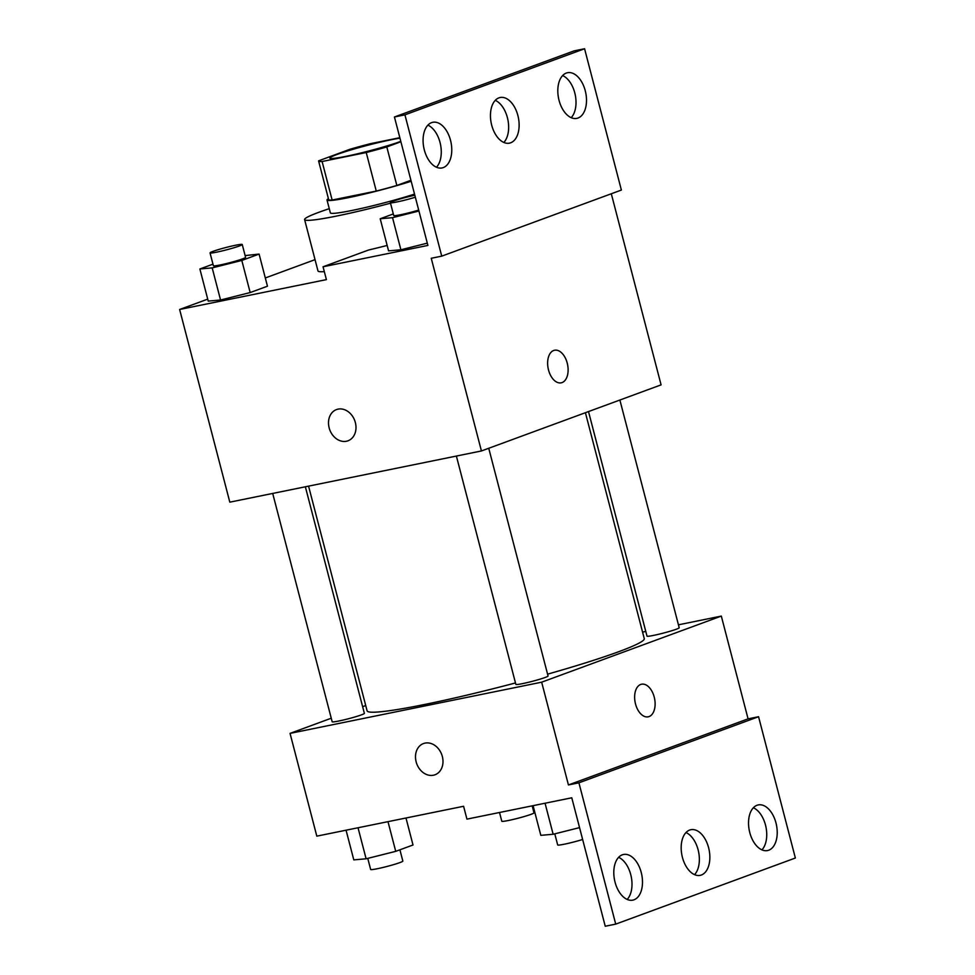 <?xml version="1.0" encoding="UTF-8"?>
<svg xmlns="http://www.w3.org/2000/svg" width="975" height="975" viewBox="0 0 975 975"><rect width="100%" height="100%" fill="white"/><g stroke="black" fill="none" stroke-linecap="round" stroke-linejoin="round"><path stroke-width="1.46" d="M400.786 141.351A39.926 2.913 165.4 0 1 357.764 153.733A39.926 2.913 165.4 0 1 329.855 158.133A39.926 2.913 165.4 0 1 350.476 150.077A39.926 2.913 165.4 0 1 390.951 139.803A39.926 2.913 165.4 0 1 399.957 138.17M399.835 137.694L370.756 143.605A51.529 3.754 165.4 0 0 350.171 149.199L318.667 160.802A51.529 3.754 165.4 0 0 318.618 161.058A51.529 3.754 165.4 0 0 322.103 161.509L366.234 152.527A51.529 3.754 165.4 0 0 386.807 146.933L400.896 141.753M410.926 180.29L396.849 185.469L386.807 146.933M396.849 185.469A51.529 3.754 165.4 0 1 376.265 191.063L366.234 152.527M318.618 161.058L328.66 199.595A51.529 3.754 165.4 0 0 332.134 200.046L376.265 191.063M328.417 198.656A53.235 3.876 -14.6 0 0 327.015 200.021A53.235 3.876 -14.6 0 0 356.923 195.841A53.235 3.876 -14.6 0 0 411.182 181.252M414.521 194.098A53.235 3.876 165.4 0 1 360.263 208.687A53.235 3.876 165.4 0 1 330.354 212.867L327.015 200.021M332.134 200.046L322.103 161.509M390.512 203.19A79.852 5.813 165.4 0 1 304.602 219.582A79.852 5.813 165.4 0 1 329.27 208.674M324.322 271.598A79.852 5.813 165.4 0 1 317.984 270.965L304.602 219.582M315.035 259.655L265.31 277.96M207.724 299.142L179.632 309.477L326.406 279.618L323.054 266.772L427.903 245.432L394.436 116.988L404.93 114.843L441.736 256.145L431.242 258.277L481.431 450.962L661.087 384.869L611.301 193.757M212.977 264.164L199.875 268.978L208.236 301.092L220.557 300.007L250.173 292.561L267.455 286.199L259.094 254.085L245.127 255.584M394.436 116.988L574.092 50.883L584.573 48.75L621.38 190.052L441.736 256.145M179.632 309.477L229.82 502.162L481.431 450.962M562.063 382.59A16.636 9.896 -101.5 0 1 561.198 382.834A16.636 9.896 -101.5 0 1 548.182 368.513A16.636 9.896 -101.5 0 1 554.556 350.232A16.636 9.896 -101.5 0 1 567.413 363.821A16.636 9.896 -101.5 0 1 562.063 382.59M336.497 409.573A16.636 13.321 -110.2 0 0 329.148 427.842A16.636 13.321 69.8 0 1 336.497 409.573A16.636 13.321 69.8 0 1 354.742 420.578A16.636 13.321 69.8 0 1 347.99 440.798A16.636 13.321 69.8 0 1 329.136 427.854A16.636 13.321 -110.2 0 0 347.99 440.798M561.186 382.834A16.636 9.896 78.5 0 0 562.051 382.59A16.636 9.896 78.5 0 0 567.401 363.833A16.636 9.896 78.5 0 0 554.556 350.232M584.573 48.75L404.93 114.843M559.053 100.364A23.29 13.857 78.5 0 0 576.798 118.377A23.29 13.857 78.5 0 0 585.731 92.783A23.29 13.857 78.5 0 0 567.511 72.723A23.29 13.857 78.5 0 0 559.053 100.364M424.32 149.943A23.29 13.857 78.5 0 0 442.065 167.944A23.29 13.857 78.5 0 0 450.998 142.362A23.29 13.857 78.5 0 0 432.778 122.302A23.29 13.857 78.5 0 0 424.32 149.943M491.692 125.153A23.29 13.857 78.5 0 0 509.425 143.154A23.29 13.857 78.5 0 0 518.359 117.573A23.29 13.857 78.5 0 0 500.138 97.512A23.29 13.857 78.5 0 0 491.692 125.153M387.16 245.456A83.046 6.045 165.4 0 1 368.635 250.002L323.054 266.772M393.315 213.939L380.213 218.753L388.574 250.868L400.896 249.783L427.306 243.141L400.896 249.783L392.535 217.669L418.933 211.027M571.192 117.67A23.29 13.857 78.5 0 0 575.25 94.916A23.29 13.857 78.5 0 0 562.624 75.562M436.459 167.249A23.29 13.857 78.5 0 0 440.505 144.495A23.29 13.857 78.5 0 0 427.891 125.141M503.831 142.46A23.29 13.857 78.5 0 0 507.878 119.706A23.29 13.857 78.5 0 0 495.263 100.352M585.414 412.705L644.268 638.637A143.215 10.433 165.4 0 1 547.572 674.164M515.482 682.951A143.215 10.433 165.4 0 1 367.1 710.836L308.563 486.135M488.743 448.281L548.048 675.98A16.636 1.207 165.4 0 1 532.253 681.342A16.636 1.207 165.4 0 1 515.848 684.365L456.385 456.068M619.881 400.03L679.197 627.729A16.636 1.207 165.4 0 1 663.402 633.092A16.636 1.207 165.4 0 1 646.998 636.114L588.51 411.572M305.358 486.793L364.37 713.359A16.636 1.207 165.4 0 1 348.575 718.721A16.636 1.207 165.4 0 1 332.17 721.744L272.695 493.435M331.256 718.222L290.05 733.383L541.661 682.183L721.317 616.09L678.429 624.817M645.779 631.459L642.562 632.105M365.71 705.547L362.627 706.68M648.192 716.82A16.636 9.896 78.5 0 0 649.045 716.576A16.636 9.896 -101.5 0 1 648.192 716.82A16.636 9.896 -101.5 0 1 635.176 702.487A16.636 9.896 -101.5 0 1 641.562 684.218A16.636 9.896 -101.5 0 1 654.408 697.807A16.636 9.896 -101.5 0 1 649.057 716.576A16.636 9.896 78.5 0 0 654.408 697.807A16.636 9.896 78.5 0 0 641.55 684.218M290.05 733.383L316.814 836.148L463.588 806.276L466.94 819.122L571.777 797.794L605.243 926.25L615.725 924.117L578.918 782.815L568.437 784.948L748.081 718.855L721.317 616.09M568.437 784.948L541.661 682.183M615.725 924.117L795.368 858.012L758.562 716.723L748.081 718.855M423.503 743.547A16.636 13.321 -110.2 0 0 416.142 761.828A16.636 13.321 69.8 0 1 423.491 743.547A16.636 13.321 69.8 0 1 441.736 754.565A16.636 13.321 69.8 0 1 434.984 774.784A16.636 13.321 69.8 0 1 416.13 761.828A16.636 13.321 -110.2 0 0 434.984 774.784M682.415 857.354A23.29 13.857 78.5 0 0 700.16 875.355A23.29 13.857 78.5 0 0 709.081 849.773A23.29 13.857 78.5 0 0 690.861 829.713A23.29 13.857 78.5 0 0 682.415 857.354M641.245 872.503A23.29 13.857 78.5 0 0 623.5 854.49A23.29 13.857 78.5 0 0 614.567 880.084A23.29 13.857 78.5 0 0 632.787 900.144A23.29 13.857 78.5 0 0 641.245 872.503M775.978 822.924A23.29 13.857 78.5 0 0 758.233 804.923A23.29 13.857 78.5 0 0 749.3 830.505A23.29 13.857 78.5 0 0 767.52 850.566A23.29 13.857 78.5 0 0 775.978 822.924M578.918 782.815L758.562 716.723M694.553 874.648A23.29 13.857 78.5 0 0 698.6 851.906A23.29 13.857 78.5 0 0 685.986 832.54M627.181 899.438A23.29 13.857 78.5 0 0 630.752 874.636A23.29 13.857 78.5 0 0 618.613 857.33M761.926 849.859A23.29 13.857 78.5 0 0 765.497 825.057A23.29 13.857 78.5 0 0 753.358 807.751M532.179 805.85L533.995 812.821A16.636 1.207 165.4 0 1 518.2 818.196A16.636 1.207 165.4 0 1 501.796 821.218L499.517 812.492M346.064 830.2L353.791 859.877L366.112 858.792L395.728 851.346L413.01 844.984L405.99 818.001M366.112 858.792L358.032 827.763M395.728 851.346L387.989 821.669M399.908 849.798L402.846 861.083A16.636 1.207 165.4 0 1 387.051 866.446A16.636 1.207 165.4 0 1 370.646 869.468L367.758 858.378M533.081 805.667L540.82 835.343L553.142 834.259L579.552 827.617M553.142 834.259L545.062 803.229M582.636 839.487A16.636 1.207 165.4 0 1 566.28 843.789A16.636 1.207 165.4 0 1 557.676 844.935L554.787 833.844M199.875 268.978L212.197 267.893L241.812 260.447L259.094 254.085M242.239 244.493L245.578 257.339A16.636 1.207 165.4 0 1 229.795 262.702A16.636 1.207 165.4 0 1 213.379 265.724L210.039 252.878A16.636 1.207 165.4 0 1 218.632 249.527A16.636 1.207 165.4 0 1 235.499 245.249A16.636 1.207 165.4 0 1 242.239 244.493A16.636 1.207 165.4 0 1 226.444 249.856A16.636 1.207 165.4 0 1 210.039 252.878M208.236 301.092L220.557 300.007L212.197 267.893M220.557 300.007L250.173 292.561L241.812 260.447M250.173 292.561L267.455 286.199M380.213 218.753L392.535 217.669M418.689 210.064A16.636 1.207 165.4 0 1 402.322 214.366A16.636 1.207 165.4 0 1 393.717 215.512L390.378 202.666A16.636 1.207 165.4 0 1 398.446 199.461A16.636 1.207 165.4 0 1 414.826 195.232M388.574 250.868L400.896 249.783M415.338 197.218A16.636 1.207 165.4 0 1 398.97 201.52A16.636 1.207 165.4 0 1 390.378 202.666"/></g></svg>
